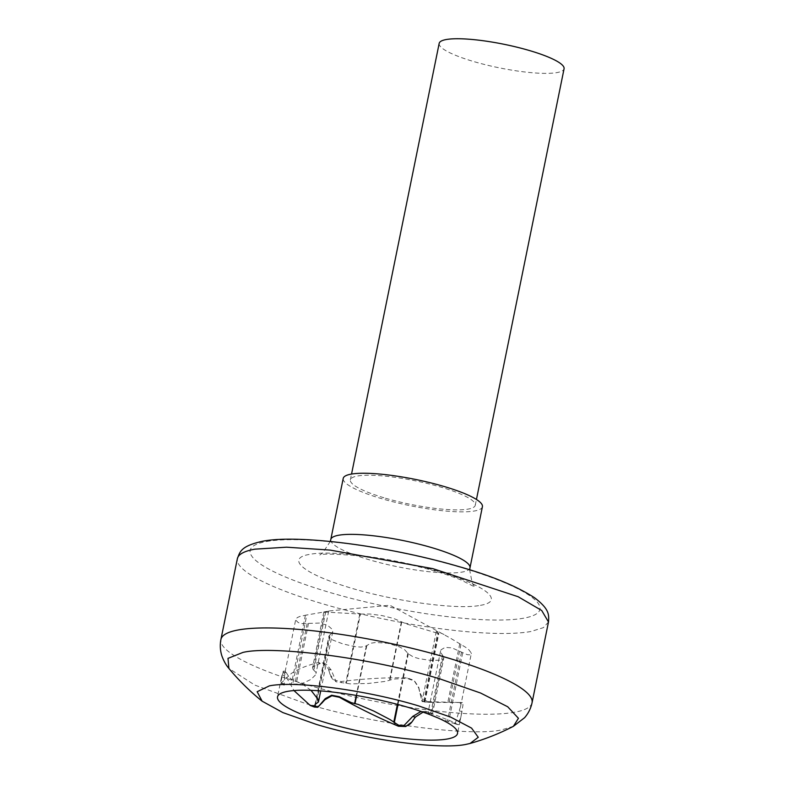 <?xml version="1.0" encoding="UTF-8"?>
<svg xmlns="http://www.w3.org/2000/svg" width="785" height="785" viewBox="0 0 785 785"><rect width="100%" height="100%" fill="white"/><g stroke="black" fill="none" stroke-linecap="round" stroke-linejoin="round"><path stroke-width="0.59" stroke-dasharray="3.92 2.94" d="M314.412 707.049L316.296 706.961L321.997 703.389L325.402 699.18M423.066 712.142L428.581 712.299L450.992 721.13L458.097 724.702C458.921 724.83 459.873 722.161 460.932 716.705L462.993 704.861L462.355 702.546L429.444 702.339L423.586 699.602L419.975 692.949L418.778 687.317L414.176 680.458L406.924 677.759C385.239 677.465 363.318 678.721 341.161 681.537L334.106 680.055L330.024 674.413L328.729 669.271L324.215 663.698L322.272 662.854L317.719 662.736C306.866 665.435 298.064 669.016 291.323 673.491L280.461 683.735L283.346 671.155M283.071 671.342L293.953 690.564M418.69 687.788L421.83 700.681L424.371 701.976L429.444 702.339L422.036 701.525L462.404 702.536M461.943 711.75L460.923 716.705C460.245 720.11 458.411 722.161 455.428 722.848L452.768 723.113L437.52 717.784M430.131 714.733L428.1 713.339L432.349 714.164L426.078 711.553L420.986 711.426M281.844 675.659L281.05 679.643C280.471 682.381 281.521 684.206 284.18 685.128L290.519 684L298.614 684.088L303.56 682.921L311.027 679.378L315.482 674.933L316.012 672.441L313.087 669.477L324.853 611.682L324.264 612.006L327.688 611.093L389.89 605.225L449.854 637.832L465.888 647.458L468.89 649.813L471.285 653.071L469.921 654.827L467.369 654.71L451.924 647.87L445.095 647.389L441.013 649.833L440.581 652.217L443.231 656.299L431.475 714.105L432.349 714.164M311.017 690.339L302.235 684L291.647 679.506L288.929 677.033L286.339 672.666L285.22 671.528L284.975 672.362L295.739 619.434L297.27 617.589L300.105 616.343L306.778 614.989L292.707 684.167M283.385 671.155L285.504 671.303L284.523 675.434L284.239 685.148L280.667 684.078M281.943 675.198L284.523 675.434M313.087 669.477L312.587 667.593L314.324 665.955L320.231 663.482L324.519 663.521L326.609 664.444L331.221 670.066L336.206 681.822L350.395 683.872L368.293 683.46L385.827 681.341L393.54 679.064L407.042 678.338L414.411 681.076L418.68 687.876L421.83 700.681M323.842 611.878L312.587 667.593M443.231 656.299L443.819 658.124L443.191 659.057L439.992 660.195L430.602 660.371L419.259 658.713L413.195 656.898L408.308 653.807L404.56 649.637L399.467 646.869L387.819 643.308L375.927 642.454L370.52 643.249L366.33 645.927L361.08 647.115L354.751 646.605L342.829 643.896L332.899 640.079L329.553 637.714L328.944 636.076L330.505 634.466L316.424 703.645M328.64 669.742L330.024 674.423C330.946 677.632 333.007 680.104 336.206 681.822M328.729 669.271L331.221 670.066M418.778 687.317L418.68 687.876M424.371 701.976L438.423 632.995L437.765 632.592L423.694 701.77M462.355 702.546L459.961 702.369L460.815 704.793L460.52 706.637L455.428 722.848M462.031 711.288L459.451 711.053M458.165 724.732L452.768 723.113L458.097 724.702M471.285 653.071L471.294 653.689M330.505 634.466L332.712 631.964L332.3 629.433L327.688 625.36L319.672 623.054L301.597 623.604L298.31 622.623L295.739 620.13M324.264 612.006L360.413 614.056L346.342 683.235M328.424 611.211L306.778 614.989M513.39 726.331L501.988 729.775C474.533 736.605 378.458 725.772 304.727 703.262L254.899 685.128L228.906 668.447M360.413 614.056L370.059 614.017L382.109 615.597L393.599 618.433L406.404 623.938L437.883 633.328M444.075 634.506L437.225 631.454L436.293 631.444L437.765 632.592M482.412 506.717A71.023 13.394 11.5 0 1 474.542 510.976A71.023 13.394 11.5 0 1 396.788 502.704A71.023 13.394 11.5 0 1 366.34 493.618A71.023 13.394 11.5 0 1 343.222 478.399M439.178 43.352A63.732 12.02 -168.5 0 0 472.688 61.25A63.732 12.02 -168.5 0 0 564.072 68.766M383.875 497.749A63.732 12.02 11.5 0 1 350.365 479.851A63.732 12.02 11.5 0 1 441.759 487.367A63.732 12.02 11.5 0 1 475.268 505.265A63.732 12.02 11.5 0 1 383.875 497.749M428.581 712.299L426.078 711.553M283.954 672.49L286.339 672.666M281.54 683.097L286.868 684.687M317.719 662.736L320.231 663.482M366.33 645.927L356.253 695.432M329.661 634.986L315.658 703.831M341.161 681.537L341.416 682.764M406.924 677.759L407.042 678.338M462.689 652.806L448.677 721.66M460.942 644.357L449.187 702.163M461.492 652.07L447.411 721.248M442.495 655.485L430.612 713.869M408.308 653.807L397.995 704.518M407.857 653.012L397.406 704.361M366.87 645.319L356.655 695.5M308.505 623.368L296.632 681.753M307.141 623.624L295.376 681.419M305.394 615.175L291.392 684.02M325.775 611.584L313.902 669.968M359.775 614.174L345.763 683.019M401.4 621.749L389.527 680.134M401.753 622.054L389.998 679.849M459.765 643.7L447.882 702.084M532.063 702.732A158.747 29.938 11.5 0 1 514.479 712.26A158.747 29.938 11.5 0 1 336.49 692.753A158.747 29.938 11.5 0 1 220.928 639.432M548.489 621.975L543.377 627.657L530.905 631.503A158.747 29.938 11.5 0 1 352.916 611.996A158.747 29.938 11.5 0 1 237.364 558.684M266.537 541.503A147.865 27.887 11.5 0 1 462.198 567.81A147.865 27.887 11.5 0 1 523.575 618.207A147.865 27.887 11.5 0 1 327.914 591.9A147.865 27.887 11.5 0 1 266.537 541.503M480.44 605.333C504.088 601.565 487.946 586.856 445.752 573.727C400.595 559.038 333.34 549.48 309.673 554.377C286.015 558.145 302.156 572.854 344.36 585.983C389.517 600.672 456.762 610.23 480.44 605.333M469.979 567.82A71.023 13.394 11.5 0 1 462.11 572.079A71.023 13.394 11.5 0 1 382.491 563.355A71.023 13.394 11.5 0 1 330.789 539.501M281.432 677.612L277.517 696.854M461.443 714.232L457.527 733.475M428.1 712.142L425.666 711.416M315.001 704.577L328.944 636.036M322.301 662.854L324.519 663.521M460.52 706.637L471.304 653.64M440.601 650.912L427.894 713.408M432.407 714.232L443.829 658.085M332.722 631.915L320.722 690.908M328.689 611.113L315.972 673.599M424.901 701.937L438.844 633.397M436.303 631.434L422.036 701.535M330.299 541.473L322.576 552.974L319.809 554.975C323.027 553.543 336.794 553.925 361.11 556.104L398.78 562.207C423.822 567.427 444.447 573.295 460.648 579.821L475.033 587.052L472.276 583.441L469.656 569.822M350.365 479.851L351.543 474.061M475.268 505.265L476.446 499.466"/><path stroke-width="1.18" d="M325.118 699.543L317.778 707.295L315.266 705.813L315.001 704.577L318.474 701.957L318.023 699.278L311.017 690.339M325.098 699.631L331.888 695.755L339.385 697.276C358.902 708.217 378.596 717.873 398.476 726.253L405.776 726.508L411.948 721.925L415.236 717.215M287.693 691.349A91.845 17.319 -168.5 0 0 277.517 696.854A91.845 17.319 -168.5 0 0 344.379 727.705A91.845 17.319 -168.5 0 0 447.362 738.989A91.845 17.319 -168.5 0 0 457.527 733.475A91.845 17.319 -168.5 0 0 390.675 702.634A91.845 17.319 -168.5 0 0 287.693 691.349M293.953 690.564L310.193 705.45L314.412 707.049M420.986 711.426L412.753 716.42L403.402 726.154C406.934 726.262 409.79 724.849 411.948 721.925L415.226 717.156L423.066 712.142M403.402 726.154L398.221 725.026L390.116 719.61L374.023 711.171L358.284 704.439L351.425 702.703L339.257 696.697L331.633 695.245L325.284 698.611L317.778 707.295L314.442 707.049M437.795 717.882L430.131 714.733M320.722 690.908L318.474 701.957M269.363 685.874C295.415 680.556 367.066 690.192 418.807 705.97L450.806 717.166L471.549 728.097L478.261 737.282L470.019 743.483L465.691 744.455C439.639 749.783 367.988 740.147 316.237 724.369L282.865 712.584L262.121 701.182L257.166 691.713L269.363 685.874M262.121 701.182A231.32 231.32 0 0 1 228.906 668.447L227.993 658.37L242.85 652.453C270.305 645.623 366.379 656.446 440.11 678.966L480.587 693.027L507.718 706.765L518.434 718.295L513.39 726.331L524.586 717.706C528.374 713.379 530.866 708.384 532.063 702.732L548.489 621.985L541.699 610.485L518.139 596.728L432.927 568.664L330.191 550.099L286.574 547.194L254.939 549.157A158.747 29.938 11.5 0 0 237.364 558.684C240.014 551.619 240.799 546.144 262.484 541.267C298.555 534.104 389.164 546.154 458.312 566.417C490.988 575.582 516.422 586.042 534.614 597.797C549.294 609.032 549.068 614.567 548.489 621.985M330.789 539.501L343.222 478.399A71.023 13.394 11.5 0 1 351.091 474.14A71.023 13.394 11.5 0 1 430.71 482.863A71.023 13.394 11.5 0 1 482.412 506.717L469.979 567.82A71.023 13.394 11.5 0 0 418.277 543.976A71.023 13.394 11.5 0 0 338.659 535.242A71.023 13.394 11.5 0 0 330.789 539.501L330.299 541.473M476.446 499.466L564.072 68.766A63.732 12.02 -168.5 0 0 530.562 50.868A63.732 12.02 -168.5 0 0 439.178 43.352L351.543 474.061M325.422 699.239L325.284 698.611M339.385 697.276L339.257 696.697M415.471 717.235L412.753 716.42M398.476 726.253L398.221 725.026M310.193 705.45L315.266 705.813M356.253 695.432L354.575 703.733M397.995 704.518L394.305 722.651M397.406 704.361L393.785 722.19M356.655 695.5L354.987 703.703M228.906 668.447C228.602 667.996 225.089 664.552 221.959 656.132C220.163 650.667 219.82 645.103 220.928 639.432A158.747 29.938 11.5 0 1 238.512 629.913A158.747 29.938 11.5 0 1 416.501 649.421A158.747 29.938 11.5 0 1 532.063 702.732M470.019 743.483A231.32 231.32 0 0 0 513.38 726.331M220.928 639.432L237.364 558.684M469.656 569.822L469.979 567.82"/></g></svg>
